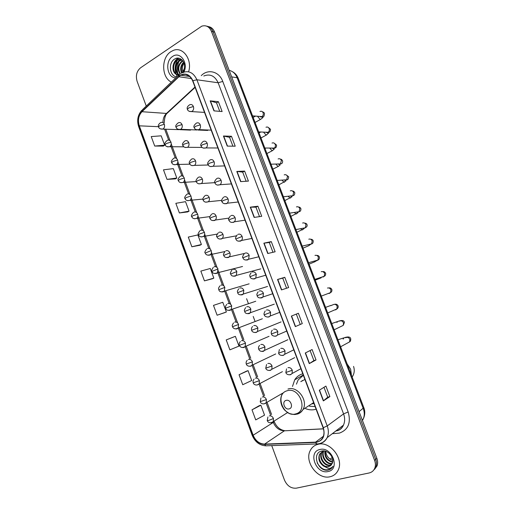 <?xml version="1.0" encoding="UTF-8"?>
<svg xmlns="http://www.w3.org/2000/svg" width="514" height="514" viewBox="0 0 514 514"><rect width="100%" height="100%" fill="white"/><g stroke="black" fill="none" stroke-linecap="round" stroke-linejoin="round"><path stroke-width="0.77" d="M302.797 373.806L302.142 373.986C298.987 375.008 296.514 376.948 294.715 379.82L292.485 386.438M305.663 408.669C309.01 409.986 312.268 410.223 315.448 409.382L316.097 409.189M374.603 469.288L377.032 465.941C377.906 463.57 377.848 461.026 376.846 458.302L214.627 32.112C213.297 28.874 211.183 27.03 208.286 26.567M271.733 445.619L284.48 480.102C287.146 485.923 291.11 488.608 296.353 488.159L369.097 472.983C371.821 472.353 373.723 470.734 374.802 468.113C375.676 465.729 375.612 463.165 374.61 460.422L211.427 31.328L213.034 31.72C211.697 28.476 209.577 26.619 206.673 26.156C209.577 26.619 211.697 28.476 213.034 31.72L375.734 459.362L213.034 31.72L214.627 32.112M373.479 470.381L375.92 467.027C376.794 464.643 376.736 462.092 375.734 459.362C376.736 462.092 376.794 464.643 375.92 467.027L373.479 470.381M170.796 51.734C161.004 57.786 161.46 77.698 171.387 82.079C161.46 77.698 161.004 57.786 170.796 51.734L173.019 50.539L170.796 51.734M317.903 444.34C314.517 445.22 311.998 447.225 310.353 450.36C303.954 461.386 317.671 480.012 330.046 476.748C333.817 475.88 336.541 473.645 338.231 470.047C344.084 458.584 329.705 440.659 317.903 444.34C314.517 445.22 311.998 447.225 310.353 450.36C303.954 461.386 317.671 480.012 330.046 476.748C333.817 475.88 336.541 473.645 338.231 470.047C344.084 458.584 329.705 440.659 317.903 444.34M180.118 75.616L180.793 75.224C185.952 73.123 189.904 74.999 192.654 80.846L323.081 427.757C324.302 431.182 324.276 434.33 323.004 437.208C321.456 440.28 318.982 441.924 315.577 442.143L264.588 444.109C259.416 443.865 255.599 440.896 253.145 435.223L139.313 125.827C137.623 120.276 138.517 115.566 141.986 111.711L180.118 75.616M180.016 75.352L141.864 111.48C138.305 115.432 137.392 120.257 139.121 125.949L252.92 435.281C255.439 441.102 259.345 444.135 264.646 444.392L315.641 442.438C322.908 441.07 325.471 436.155 323.332 427.693L192.872 80.711C189.807 74.376 185.522 72.59 180.016 75.352M323.981 387.299L327.726 397.213L323.338 400.914L329.879 396.59L325.908 386.091L319.31 390.229L323.338 400.914M327.72 397.2L329.879 396.59M316.026 359.948L313.906 360.622L309.267 363.61L316.026 359.948L312.088 349.533L305.271 353.009L309.267 363.61M302.283 323.595L295.319 326.615L302.283 323.595L298.377 313.264L291.354 316.097L295.319 326.615M281.479 289.915L288.656 287.544L284.782 277.297L277.547 279.487L281.479 289.915M286.561 288.238L282.739 278.119L277.547 279.487M282.739 278.119L284.782 277.297M213.959 110.87L222.125 111.544L218.405 101.701L210.181 100.86L213.959 110.87M219.741 111.352L216.516 102.806L210.181 100.86M216.522 102.826L218.405 101.701M227.246 146.105L235.219 146.188L231.467 136.261L223.436 136.011L227.246 146.105M232.893 146.162L229.546 137.309L223.436 136.011M229.559 137.328L231.467 136.261M240.642 181.622L248.416 181.101L244.638 171.098L236.8 171.445L240.642 181.622M246.148 181.256L242.685 172.094L236.8 171.445M242.692 172.106L244.638 171.098M254.141 217.428L261.722 216.298L257.912 206.217L250.273 207.168L254.141 217.428M259.512 216.625L255.933 207.155L250.273 207.168M255.933 207.161L257.912 206.217M267.755 253.524L275.131 251.776L271.289 241.612L263.855 243.18L267.755 253.524M272.979 252.29L269.278 242.492L263.855 243.18M269.285 242.499L271.289 241.612M186.794 76.098L187.417 74.915L186.794 76.098M188.593 71.819C192.634 59.476 182.631 45.99 173.019 50.539C182.631 45.99 192.634 59.476 188.593 71.819M211.427 31.328C209.294 26.644 206.075 24.923 201.771 26.163L140.592 67.784C136.673 71.144 135.516 75.667 137.116 81.347L146.252 106.064M233.896 336.876L226.224 339.921L229.88 349.841L238.991 346.115L235.373 336.336L233.819 336.901M246.559 371.121L239.061 374.738L242.749 384.735L251.719 380.508L248.076 370.652L246.482 371.147M259.319 405.63L252.001 409.819L255.721 419.893L264.543 415.164L260.868 405.231L259.242 405.649M191.863 246.778L201.398 244.503L197.858 234.943L188.291 237.082L191.863 246.778L199.997 245.223M179.386 212.944L189.056 211.145L185.541 201.655L175.839 203.326L179.386 212.944L187.687 211.929M167.005 179.373L176.803 178.03L173.321 168.618L163.484 169.826L167.005 179.373L175.467 178.885M154.714 146.053L164.641 145.166L161.184 135.825L151.219 136.576L154.714 146.053L163.336 146.085M224.907 312.576L217.114 315.223L226.366 311.985L222.774 302.283L213.483 305.38L217.114 315.223M204.443 280.869L213.83 278.119L210.271 268.488L200.839 271.096L204.443 280.869L212.404 278.768M300.202 324.34L296.327 314.093M313.906 360.629L310.096 350.548M213.83 278.119L212.333 278.806M201.398 244.503L199.927 245.262M189.056 211.145L187.616 211.967M176.803 178.03L175.396 178.923M164.641 145.166L163.266 146.13M226.366 311.985L224.83 312.602M226.224 339.921L235.373 336.336M239.061 374.738L248.076 370.652M252.001 409.819L260.868 405.231M181.609 73.001C179.9 69.037 180.562 65.419 183.601 62.155M182.084 72.776C180.645 69.146 181.224 65.773 183.819 62.657M180.022 73.977C176.989 69.287 177.651 64.963 182.007 60.999L182.676 60.646M180.266 73.605C177.703 68.882 178.499 64.719 182.65 61.115L182.907 60.967M178.885 74.652C174.419 72.879 174.394 63.299 179.431 60.556L181.815 59.72M179.232 74.594C175.011 72.519 175.203 63.331 180.073 60.665L182.014 59.907M178.467 75.16L176.88 74.511L179.245 74.588M176.88 74.511C171.939 73.373 171.464 63.029 176.822 60.099L177.805 59.611L181.596 59.528M177.85 74.684C172.685 73.913 171.965 63.222 177.478 60.215L181.089 59.38M182.399 72.622L184.301 68.696C186.017 62.014 179.797 55.718 174.863 58.924C167.577 62.753 169.858 77.1 177.009 76.715M183.228 72.763C181.917 69.519 182.174 66.312 183.999 63.132M183.935 72.011C188.651 62.734 179.906 50.905 172.569 56.482C164.583 61.294 167.134 78.032 175.807 77.865M181.673 75.346L182.354 74.588M183.582 72.127L184.34 70.334L183.44 72.178M180.106 58.981L179.219 60.684M178.808 61.661C177.381 65.413 177.009 69.281 177.703 73.245M177.857 73.984L178.03 74.697M178.14 75.095L178.262 75.513M173.057 65.978C173.771 62.367 175.467 59.752 178.14 58.127M178.692 58.185L177.6 59.701M177.182 60.408C174.978 64.68 174.574 69.127 175.961 73.746M176.116 74.189L177.208 76.522M289.215 408.861C293.899 407.763 290.571 398.851 286.06 400.4C281.415 401.524 284.698 410.352 289.215 408.861M311.458 404.01L313.951 403.484M304.924 379.473L300.786 381.658M302.341 380.488L301.943 380.99M303.331 375.226L302.81 375.528M303.344 375.265L298.114 379.962L296.424 384.17M309.479 406.188L315.121 406.593M302.945 375.458L303.286 375.104M332.185 457.518L330.168 459.195M332.654 462.227C327.052 460.923 324.45 457.203 324.854 451.074M332.731 461.797C327.579 460.416 325.079 456.869 325.233 451.163M332.16 463.718L332.018 463.744C326.544 465.151 320.363 456.323 323.505 451.022M332.301 463.377C326.968 464.515 321.102 456.201 323.839 450.945M331.446 464.907L330.091 465.376C324.597 466.783 318.384 457.878 321.565 452.558L322.284 451.465M331.652 464.63L330.579 464.964C325.086 466.371 318.879 457.486 322.053 452.166L322.574 451.331M323.467 466.005L328.369 466.84L332.404 463.088C334.736 457.531 327.688 449.512 321.848 451.029C311.304 452.866 317.781 471.698 327.675 470.149L328.176 470.059C330.348 469.552 331.954 468.293 333.001 466.288C331.851 467.779 330.277 468.485 328.273 468.415L323.467 466.005C319.2 462.761 317.909 458.796 319.586 454.125L323.916 450.932M330.772 465.626L328.639 466.609C323.126 468.01 316.9 459.073 320.081 453.733L323.165 450.9M332.802 460.39C328.671 458.97 326.306 455.944 325.722 451.305M319.843 449.519C307.545 451.896 316.033 474.673 328.093 471.531C340.711 469.385 331.909 446.011 319.843 449.519M331.318 468.485C326.056 471.434 321.353 469.584 317.215 462.947M362.454 420.484L363.154 419.193C364.593 415.89 364.619 412.318 363.225 408.482L237.14 77.742C235.476 73.682 232.829 71.221 229.186 70.36M231.666 76.875L237.14 77.742L238.258 78.379L363.822 407.673C364.503 409.221 365.852 413.686 363.154 419.193L362.241 419.919M376.846 458.302L374.61 460.422M363.822 407.673L359.087 411.637M254.854 320.871L253.209 316.451M248.236 303.112L246.598 298.718M201.257 75.616L201.591 75.307C208.337 68.625 219.298 71.639 222.755 81.424L348.164 411.965L343.57 413.899L218.142 82.773C214.839 75.821 210.059 73.56 203.795 76.001M348.164 411.965C351.178 422.726 348.261 429.775 339.426 433.103L332.295 433.694M335.77 431.028L336.593 430.854C339.709 430.025 341.996 428.117 343.461 425.129C344.997 421.692 345.029 417.946 343.57 413.899L327.225 425.926C328.742 430.167 328.716 434.067 327.155 437.639C325.381 441.224 322.554 443.274 318.674 443.781M180.073 73.939L179.174 74.646L178.583 76.49M141.755 110.33C137.726 115.027 136.711 120.507 138.696 126.772L139.121 125.949M252.92 435.281L252.149 435.236C254.976 441.867 259.531 445.4 265.822 445.837L266.856 445.799M264.646 444.392L265.822 445.837L317.768 443.897M178.416 75.372L142.571 109.578L141.864 111.48M315.641 442.438L316.772 443.948C321.359 443.788 324.822 441.68 327.155 437.639L343.461 425.129C342.292 427.969 340.294 429.826 337.467 430.7M323.332 427.693L327.225 425.926L196.901 79.773L192.872 80.711M181.134 73.264L182.168 72.737C188.574 70.167 193.482 72.513 196.901 79.773L218.142 82.773L222.755 81.424M253.145 435.223L273.307 422.424C275.671 427.834 279.365 430.629 284.39 430.809L323.447 428.875M264.588 444.109L284.39 430.809L323.428 428.798M315.577 442.143L323.396 436.238M178.718 76.727L191.51 78.552M141.986 111.711L166.465 113.433C164.12 115.74 162.951 118.779 162.951 122.557M194.986 87.046L166.465 113.433L166.979 113.421C165.412 114.808 164.499 117.924 164.236 122.769M139.313 125.827L158.479 126.688M164.564 129.065L168.637 140.059M170.712 145.661L175.261 157.92M177.349 163.548L181.911 175.859M184.006 181.513L188.587 193.874M190.688 199.548L195.294 211.961M197.402 217.653L202.021 230.118M204.142 235.842L208.78 248.358M210.913 254.102L215.572 266.67M217.711 272.433L222.389 285.052M224.746 291.419L229.231 303.517M231.57 309.833L236.099 322.06M238.29 327.964L242.82 340.178M245.306 346.886L249.72 358.791M252.213 365.531L256.647 377.482M259.152 384.247L263.605 396.255M266.123 403.047L270.589 415.1M273.12 421.923L273.307 422.424L274.193 421.551C276.442 426.813 279.918 429.845 284.634 430.668M168.354 111.686L166.979 113.421L195.121 87.406M267.98 253.473L264.08 243.141M254.372 217.39L250.511 207.148M240.873 181.603L237.044 171.451M227.484 146.105L223.686 136.037M214.203 110.895L210.438 100.905M281.698 289.845L277.766 279.423M295.524 326.518L291.566 316.014M309.473 363.494L305.477 352.906M323.531 400.772L319.509 390.1M347.143 363.925L350.632 369.187L351.467 375.265M295.704 413.886C308.663 410.949 299.45 386.412 287.082 390.794C274.47 393.968 283.342 417.856 295.704 413.886M297.323 414.111C299.797 413.397 301.692 411.862 302.997 409.504C308.484 400.509 297.368 385.551 287.956 389.047M193.405 106.539C192.506 104.65 191.227 104.085 189.57 104.837C187.443 106.276 186.723 107.799 187.417 109.398L188.625 107.966L193.405 106.539C193.996 108.627 193.54 110.253 192.037 111.422C189.486 111.737 187.944 111.063 187.417 109.398M260.444 116.492L260.675 116.993M259.589 116.427L261.941 116.601C263.136 115.753 263.553 114.551 263.181 112.984C262.5 111.39 261.433 110.895 259.988 111.487M189.537 111.467L204.514 112.399M260.906 119.171L260.27 119.55L257.829 116.749M196.438 129.759L199.021 129.631C200.434 128.455 200.858 126.868 200.28 124.863C199.361 122.949 198.063 122.371 196.387 123.116M200.28 124.863L195.5 126.315L194.26 127.684C193.315 126.65 193.99 125.153 196.284 123.187M265.77 132.291L268.083 132.316C269.207 131.462 269.593 130.286 269.227 128.783C268.533 127.176 267.453 126.669 265.995 127.254M266.843 134.771L266.194 135.143L263.855 132.548M203.377 148.128L206.03 147.916C207.36 146.734 207.746 145.186 207.174 143.265C206.255 141.337 204.951 140.733 203.255 141.459M207.174 143.265L202.4 144.749L201.128 146.04C200.209 145.109 200.839 143.631 203.024 141.607M271.99 148.212L274.245 148.083C275.305 147.229 275.652 146.079 275.298 144.64C274.598 143.027 273.512 142.506 272.041 143.072M272.799 150.435L272.144 150.801L269.85 148.244M210.348 166.581L213.066 166.273C214.312 165.097 214.666 163.587 214.107 161.737C213.181 159.803 211.864 159.179 210.155 159.873M214.107 161.737L209.326 163.259L208.022 164.474C207.136 163.638 207.727 162.186 209.796 160.111M278.247 164.172L280.426 163.908L281.389 160.554C280.683 158.935 279.59 158.396 278.113 158.948M278.774 166.15L278.106 166.51L275.967 164.242M217.358 185.111L220.127 184.706C221.296 183.537 221.611 182.065 221.059 180.292C220.133 178.345 218.803 177.703 217.081 178.371M221.059 180.292L216.285 181.847L214.948 182.984C214.081 182.309 214.627 180.883 216.6 178.699M284.55 180.183L286.626 179.784L287.499 176.527C286.793 174.901 285.694 174.349 284.203 174.876M284.769 181.924L284.094 182.277L282.141 180.35M224.406 203.717L226.558 203.666L227.207 203.216C228.306 202.06 228.582 200.627 228.049 198.924C227.111 196.965 225.781 196.309 224.04 196.946M228.049 198.924L223.269 200.511L221.9 201.578C221.071 200.993 221.579 199.586 223.436 197.363M290.885 196.232L292.845 195.725L293.635 192.557C292.929 190.925 291.823 190.36 290.314 190.867M290.789 197.755L290.108 198.102L288.36 196.509M231.493 222.408L233.555 222.35L234.32 221.804C235.335 220.66 235.585 219.272 235.065 217.64C234.127 215.668 232.778 214.987 231.024 215.591M235.065 217.64L230.291 219.26L228.891 220.243C228.087 219.748 228.557 218.366 230.304 216.105M297.253 212.327L299.077 211.717L299.791 208.645C299.077 207.007 297.966 206.429 296.449 206.917M296.829 213.651L296.141 213.991L294.618 212.725M238.612 241.175L240.584 241.105L241.458 240.475C242.402 239.344 242.621 237.995 242.107 236.434C241.169 234.448 239.813 233.748 238.04 234.326M242.107 236.434L235.9 238.991C235.123 238.592 235.56 237.237 237.211 234.924M303.658 228.454L305.335 227.773L305.971 224.791C305.258 223.147 304.134 222.556 302.611 223.025M302.887 229.604L302.193 229.931L300.921 228.987M245.776 260.026L247.639 259.943L248.615 259.223L249.187 255.304C248.236 253.312 246.874 252.586 245.088 253.132M249.187 255.304L242.949 257.822C242.184 257.591 242.582 256.255 244.15 253.82M310.09 244.625L311.606 243.887L312.171 241.002C311.458 239.344 310.327 238.74 308.792 239.19M308.972 245.615L303.003 248.166M252.978 278.954L254.726 278.864L255.799 278.055L256.293 274.258C255.336 272.253 253.961 271.508 252.162 272.028M256.293 274.258L250.022 276.731C250.125 275.922 248.815 275.967 251.128 272.799M316.553 260.829L317.896 260.058L318.397 257.27C317.678 255.606 316.54 254.989 314.992 255.413M315.076 261.684L309.094 264.145M260.225 297.966L261.844 297.863L263.007 296.97L263.431 293.288C262.468 291.271 261.086 290.506 259.268 290.995M263.431 293.288L257.122 295.717C257.263 294.869 255.901 295.242 258.144 291.849M323.036 277.072L324.205 276.294L324.642 273.596C323.923 271.925 322.779 271.296 321.218 271.7M321.199 277.817L315.21 280.175M267.505 317.054L268.989 316.945L270.242 315.975L270.595 312.403C269.632 310.379 268.237 309.589 266.406 310.051M270.595 312.403L264.26 314.786C263.695 314.337 264.003 313.071 265.192 310.983M328.253 293.462L329.506 293.365L330.534 292.594L330.913 289.98C330.187 288.303 329.044 287.66 327.469 288.039M274.829 336.22L276.166 336.111L277.502 335.057L277.791 331.601C276.828 329.564 275.42 328.754 273.577 329.185M277.791 331.601L271.424 333.939C270.974 332.597 271.257 331.35 272.272 330.194M334.691 309.897L335.783 309.788L336.882 308.953L337.21 306.428C336.484 304.744 335.327 304.082 333.74 304.449L333.547 304.532M330.791 305.682L333.284 304.635M282.192 355.47L283.375 355.354L284.788 354.23L285.026 350.882C284.049 348.833 282.629 348.004 280.772 348.396M285.026 350.882L278.62 353.176L279.391 349.488M341.167 326.39L343.243 325.375L343.525 322.94C342.793 321.25 341.63 320.569 340.037 320.909L339.606 321.115M336.901 322.387L337.852 321.443C341.849 319.965 344.039 320.28 344.425 322.4L343.243 325.375L334.132 329.815M289.594 374.796L290.616 374.687L292.1 373.492L292.286 370.247C291.303 368.185 289.877 367.33 288.001 367.696M292.286 370.247L285.848 372.489L286.549 368.853M347.663 342.934L349.629 341.861L349.867 339.51C349.134 337.807 347.965 337.12 346.359 337.435L345.71 337.775M343.121 339.137L344.117 337.762C348.196 336.419 350.4 336.792 350.734 338.88C350.792 340.486 350.419 341.476 349.629 341.861L340.602 346.77M178.358 129.406L180.755 129.31C182.174 128.166 182.598 126.585 182.027 124.568C181.127 122.685 179.874 122.114 178.249 122.852M182.027 124.568L177.291 126.001L176.135 127.324C175.184 126.277 175.872 124.793 178.21 122.878M185.149 147.486L187.61 147.312C188.953 146.162 189.338 144.62 188.773 142.68C187.88 140.785 186.608 140.193 184.976 140.9M188.773 142.68L184.044 144.138L182.856 145.391C181.917 144.485 182.566 143.02 184.815 141.003M191.966 165.643L194.491 165.379C195.757 164.236 196.11 162.726 195.558 160.863C194.652 158.954 193.373 158.344 191.722 159.032M195.558 160.863L190.822 162.353L189.608 163.536C188.696 162.758 189.306 161.312 191.446 159.205M198.828 183.877L201.398 183.53C202.587 182.386 202.908 180.915 202.362 179.123C201.456 177.202 200.171 176.572 198.507 177.227M202.362 179.123L197.633 180.645L196.387 181.757C195.5 181.069 196.078 179.649 198.108 177.491M205.716 202.188L208.324 201.751C209.442 200.614 209.731 199.181 209.198 197.453C208.286 195.526 206.994 194.877 205.311 195.506M209.198 197.453L204.469 199.014L203.197 200.049C202.336 199.458 202.876 198.057 204.803 195.847M212.648 220.57L214.627 220.506L215.282 220.043C216.33 218.919 216.587 217.531 216.066 215.867C215.148 213.927 213.843 213.259 212.147 213.856M216.066 215.867L211.338 217.461L210.033 218.424C209.204 217.917 209.706 216.535 211.53 214.287M219.613 239.036L221.502 238.959L222.26 238.419C223.237 237.307 223.468 235.952 222.96 234.352C222.035 232.405 220.724 231.718 219.015 232.289M222.96 234.352L216.895 236.87C216.092 236.459 216.561 235.104 218.289 232.797M226.616 257.578L228.402 257.495L229.263 256.871C230.176 255.779 230.381 254.462 229.88 252.92C228.955 250.96 227.631 250.254 225.909 250.793M229.88 252.92L223.789 255.4C223.012 255.085 223.442 253.743 225.087 251.385M233.652 276.198L235.335 276.108L236.292 275.401L236.832 271.565C235.9 269.593 234.57 268.867 232.829 269.381M236.832 271.565L230.709 274.001C229.957 273.814 230.356 272.491 231.91 270.049M240.732 294.901L242.3 294.798L243.347 294.014L243.816 290.288C242.878 288.303 241.535 287.557 239.781 288.039M243.816 290.288L237.661 292.684C237.809 291.875 236.408 292.119 238.772 288.791M247.844 313.675L249.29 313.566L250.427 312.705L250.826 309.087C249.888 307.096 248.532 306.325 246.765 306.781M250.826 309.087L244.638 311.445C244.825 310.591 243.373 311.15 245.666 307.603M255.002 332.526L256.313 332.417L257.527 331.479L257.867 327.971C256.923 325.966 255.554 325.176 253.775 325.6M257.867 327.971L251.648 330.284C251.198 328.896 251.513 327.636 252.592 326.499M262.191 351.454L263.361 351.345L264.652 350.336L264.935 346.931C263.984 344.913 262.615 344.104 260.816 344.502M264.935 346.931L258.69 349.199C258.24 347.894 258.529 346.648 259.557 345.472M269.42 370.465L270.441 370.35L271.81 369.277L272.034 365.974C271.084 363.944 269.696 363.115 267.884 363.482M272.034 365.974L265.757 368.197L266.554 364.516M164.332 124.285C163.471 122.441 162.257 121.876 160.689 122.583C158.575 124.054 157.869 125.519 158.569 126.977L159.648 125.692L164.332 124.285C164.904 126.309 164.48 127.877 163.06 128.988C160.484 129.207 158.987 128.532 158.569 126.977M160.831 129.065L178.981 129.644M167.48 146.863L169.768 146.715C171.117 145.603 171.509 144.068 170.944 142.108C170.07 140.245 168.836 139.667 167.256 140.367M170.944 142.108L166.26 143.547L165.155 144.768C164.204 143.875 164.872 142.423 167.166 140.425M174.156 164.737L176.501 164.512C177.773 163.394 178.14 161.897 177.587 160.008C176.7 158.132 175.46 157.535 173.867 158.209M177.587 160.008L172.897 161.48L171.766 162.63C170.841 161.833 171.47 160.407 173.661 158.338M180.864 182.682L183.26 182.38C184.462 181.269 184.789 179.797 184.25 177.979C183.363 176.096 182.117 175.48 180.504 176.122M184.25 177.979L179.566 179.482L178.403 180.568C177.503 179.868 178.101 178.454 180.189 176.328M187.61 200.704L190.039 200.319C191.176 199.214 191.478 197.781 190.945 196.027C190.052 194.131 188.792 193.495 187.167 194.112M190.945 196.027L186.254 197.562L185.066 198.577C184.192 197.967 184.757 196.573 186.749 194.395M194.388 218.797L196.843 218.334C197.909 217.229 198.186 215.835 197.659 214.152C196.766 212.243 195.5 211.582 193.862 212.179M197.659 214.152L192.981 215.713L191.761 216.657C190.912 216.143 191.439 214.768 193.335 212.533M201.205 236.967L203.672 236.421C204.675 235.328 204.919 233.973 204.411 232.341C203.512 230.426 202.233 229.752 200.582 230.317M204.411 232.341L199.728 233.941L198.481 234.814C197.665 234.39 198.153 233.028 199.959 230.747M208.048 255.214L209.77 255.117L210.528 254.584C211.466 253.505 211.684 252.181 211.183 250.614C210.284 248.686 208.992 247.986 207.328 248.525M211.183 250.614L205.227 253.049C204.431 252.721 204.887 251.378 206.609 249.033M214.936 273.532L216.555 273.435L217.409 272.825L217.987 268.957C217.081 267.017 215.784 266.303 214.107 266.817M217.987 268.957L211.999 271.36C211.222 271.129 211.652 269.805 213.291 267.396M221.855 291.926L223.372 291.823L224.31 291.142L224.824 287.384C223.905 285.431 222.601 284.698 220.911 285.18M224.824 287.384L218.803 289.742C218.919 288.984 217.576 288.939 220.005 285.835M228.807 310.398L230.214 310.289L231.236 309.531L231.679 305.881C230.76 303.915 229.45 303.164 227.741 303.613M231.679 305.881L225.64 308.201C225.794 307.404 224.387 307.668 226.751 304.346M235.797 328.947L237.082 328.838L238.188 328.009L238.567 324.456C237.648 322.484 236.324 321.706 234.602 322.13M238.567 324.456L232.495 326.737C232.688 325.895 231.229 326.474 233.529 322.927M242.826 347.567L243.983 347.458L245.159 346.558L245.486 343.108C244.561 341.123 243.225 340.326 241.49 340.724M245.486 343.108L239.389 345.35C238.933 344.001 239.254 342.748 240.34 341.592M249.888 366.264L250.909 366.154L252.162 365.197L252.432 361.837C251.5 359.845 250.157 359.029 248.403 359.395M252.432 361.837L246.302 364.047C245.846 362.768 246.142 361.528 247.189 360.32M256.987 385.037L259.184 383.907L259.409 380.649C258.471 378.638 257.122 377.803 255.355 378.143M259.409 380.649L253.248 382.814C252.792 381.613 253.061 380.386 254.064 379.133M264.119 403.882L266.239 402.706L266.413 399.539C265.475 397.515 264.112 396.66 262.326 396.969M266.413 399.539L260.225 401.665L260.977 398.016M271.283 422.804L273.313 421.583L273.448 418.505C272.504 416.475 271.129 415.595 269.33 415.877M273.448 418.505L268.777 420.433L267.229 420.587L267.916 416.976M303.254 375.014L294.715 379.82M232.264 71.587C235.046 73.027 237.044 75.295 238.258 78.379M377.032 465.941L374.802 468.113M180.793 75.224L189.859 76.541M138.696 126.772L252.149 435.236M165.752 129.11L170.07 140.746M171.213 143.83L176.7 158.633M177.85 161.73L183.363 176.598M184.513 179.707L190.052 194.633M191.208 197.755L196.766 212.738M197.929 215.874L203.505 230.921M204.675 234.069L210.277 249.181M211.447 252.342L217.075 267.518M218.251 270.692L223.905 285.925M225.819 291.104L230.76 304.41M232.636 309.473L237.641 322.972M239.344 327.566L243.861 339.748M246.341 346.442L250.748 358.316M253.241 365.043L257.662 376.968M260.168 383.714L264.607 395.69M267.119 402.468L271.578 414.496M181.056 60.183L180.408 60.067M178.461 59.727L177.805 59.611M313.624 402.603L302.997 409.504C301.39 412.003 299.193 413.584 296.392 414.245C294.773 414.457 294.785 414.92 289.395 413.507C283.349 409.831 283.844 408.958 282.064 406.188C280.066 401.479 280.278 397.155 282.694 393.223M353.555 366.405C354.801 370.266 354.326 373.806 352.141 377.038M252.554 115.862L261.941 116.601C262.93 116.537 263.855 118.342 264.498 113.594C264.472 112.913 263.772 112.296 262.403 111.756M260.347 116.813L262.789 117.237C263.123 117.462 262.288 118.226 260.27 119.55L255.066 122.46M255.49 116.106L253.151 117.43M268.417 127.523L270.512 129.31C270.422 131.603 269.612 132.606 268.083 132.316L258.671 131.905M211.19 130.151L199.021 129.631C196.419 130.061 194.832 129.412 194.26 127.684M266.046 132.304L268.52 133.19L266.194 135.143L260.983 137.97M260.682 132.072L259.069 132.959M274.444 143.335L276.551 145.077C276.603 147.152 275.832 148.154 274.245 148.083L264.813 148.019M217.897 147.993L206.03 147.916C203.416 148.475 201.784 147.852 201.128 146.04M272.234 148.212L274.335 149.047L272.144 150.801L266.92 153.538M265.712 148.167L265.012 148.54M280.477 159.205C281.171 159.044 281.884 159.61 282.61 160.901C282.764 162.848 282.032 163.85 280.426 163.908L270.981 164.197M224.637 165.913L213.066 166.273C210.419 166.954 208.742 166.356 208.022 164.474M278.453 164.165L280.194 164.917L278.106 166.51L272.876 169.164M286.529 175.12L288.688 176.784C288.425 179.09 287.737 180.093 286.626 179.784L277.174 180.44M231.403 183.916L220.127 184.706C217.461 185.509 215.732 184.937 214.948 182.984M284.698 180.17L286.092 180.812L278.858 184.847M292.582 191.079C293.423 190.996 294.156 191.542 294.792 192.731C294.805 194.555 294.156 195.551 292.845 195.725L283.4 196.759M238.207 202.002L227.207 203.216C224.528 204.142 222.761 203.595 221.9 201.578M290.969 196.226L292.023 196.753L284.859 200.588M298.64 207.097C299.553 206.994 300.311 207.54 300.915 208.729C300.992 210.534 300.382 211.53 299.077 211.717L289.645 213.143M245.037 220.178L234.32 221.804C232.424 222.652 230.921 222.588 229.822 221.598L228.891 220.243M296.803 212.064L297.985 212.732L290.885 216.388M304.699 223.16C306.048 223.23 306.839 223.776 307.064 224.785C307.468 225.909 306.897 226.899 305.335 227.773L295.923 229.597M251.905 238.438L241.458 240.475C238.412 241.657 236.562 241.162 235.9 238.991M303.067 228.21L303.98 228.762L296.931 232.244M310.752 239.273C311.998 239.241 312.827 239.781 313.232 240.905C313.225 242.775 312.685 243.764 311.606 243.887L302.219 246.122M258.799 256.788L248.615 259.223C245.57 260.534 243.681 260.065 242.949 257.822M308.278 245.936L310.006 244.837L309.37 244.42M316.791 255.445C318.018 255.323 318.898 255.869 319.425 257.084C319.502 258.793 318.995 259.782 317.896 260.058L308.548 262.718M265.732 275.221L255.799 278.055C252.027 280.124 250.074 277.599 250.022 276.731M314.375 261.992L316.059 260.971M322.805 271.662C323.91 271.36 324.854 271.912 325.638 273.319C325.78 274.881 325.304 275.877 324.205 276.294L314.909 279.385M272.696 293.745L263.007 296.97C259.866 298.499 257.899 298.075 257.122 295.717M328.767 287.949C330.123 287.641 331.164 288.2 331.877 289.62C332.07 291.046 331.626 292.036 330.534 292.594L321.289 296.122M279.693 312.358L270.242 315.975C267.852 318.108 264.395 316.463 264.26 314.786M334.563 304.314C336.214 303.909 337.402 304.468 338.141 305.978C338.373 307.282 337.955 308.278 336.882 308.953L327.701 312.936M286.722 331.055L277.502 335.057C275.157 337.293 271.598 335.7 271.424 333.939M330.939 305.425L325.574 307.366M293.783 349.841L284.788 354.23C282.43 356.549 278.858 355.039 278.62 353.176M337.19 321.674L331.748 323.557M300.883 368.718L292.1 373.492C289.639 375.907 286.208 374.462 285.848 372.489M343.461 337.981L337.942 339.805M207.74 130.44L198.057 130.036M197.003 129.991L180.755 129.31C178.165 129.624 176.623 128.963 176.135 127.324M202.079 147.415L187.61 147.312C184.976 147.73 183.389 147.094 182.856 145.391M208.266 164.994L194.491 165.379C191.844 165.932 190.219 165.315 189.608 163.536M214.846 182.656L201.398 183.53C198.725 184.192 197.055 183.601 196.387 181.757M221.695 200.376L208.324 201.751C205.587 202.58 203.878 202.015 203.197 200.049M228.814 218.122L215.282 220.043C212.533 221.001 210.779 220.461 210.033 218.424M236.305 235.855L222.26 238.419C220.397 239.261 218.919 239.196 217.827 238.22L216.895 236.87M244.568 253.441L229.263 256.871C226.192 258.009 224.361 257.52 223.789 255.4M260.804 268.841L236.292 275.401C233.215 276.661 231.351 276.198 230.709 274.001M267.537 286.459L243.347 294.014C240.211 295.383 238.316 294.933 237.661 292.684M274.29 304.147L250.427 312.705C247.228 314.163 245.3 313.739 244.638 311.445M281.062 321.905L257.527 331.479C255.021 333.58 251.828 331.909 251.648 330.284M287.859 339.741L264.652 350.336C261.889 351.981 259.904 351.602 258.69 349.199M294.683 357.648L271.81 369.277C269.22 371.577 266.053 369.971 265.757 368.197M190.559 130.119L179.791 129.676M183.89 146.831L169.768 146.715C167.146 147.03 165.604 146.381 165.155 144.768M189.923 164.172L176.501 164.512C173.809 164.988 172.229 164.358 171.766 162.63M196.329 181.59L183.26 182.38C180.53 182.965 178.911 182.361 178.403 180.568M202.991 199.072L190.039 200.319C187.366 200.98 185.708 200.396 185.066 198.577M209.898 216.593L196.843 218.334C194.157 219.099 192.461 218.54 191.761 216.657M217.094 234.121L203.672 236.421C200.974 237.295 199.239 236.761 198.481 234.814M224.862 251.558L210.528 254.584C206.05 256.223 205.478 253.428 205.227 253.049M242.531 266.496L217.409 272.825C214.357 273.949 212.552 273.461 211.999 271.36M249.123 283.844L224.31 291.142C221.226 292.363 219.388 291.901 218.803 289.742M255.741 301.268L231.236 309.531C228.094 310.848 226.231 310.405 225.64 308.201M262.378 318.757L238.188 328.009C235.496 329.423 233.6 328.999 232.495 326.737M269.04 336.317L245.159 346.558C242.473 348.074 240.546 347.67 239.389 345.35M275.716 353.953L252.162 365.197C249.47 367.375 246.54 365.64 246.302 364.047M282.424 371.661L259.184 383.907C256.614 386.162 253.511 384.523 253.248 382.814M282.732 393.152L266.239 402.706C263.547 405.058 260.559 403.432 260.225 401.665M287.596 412.549L273.313 421.583C270.409 423.401 268.379 423.073 267.229 420.587M322.053 452.166L321.565 452.558M320.081 453.733L319.586 454.125"/></g></svg>
